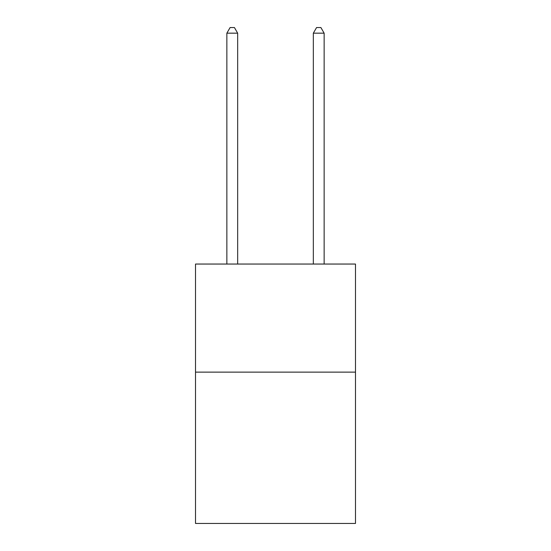 <?xml version="1.0" encoding="UTF-8"?>
<svg xmlns="http://www.w3.org/2000/svg" width="551" height="551" viewBox="0 0 551 551"><rect width="100%" height="100%" fill="white"/><g stroke="black" fill="none" stroke-linecap="round" stroke-linejoin="round"><path stroke-width="0.83" d="M355.485 372.132L355.485 523.45L195.515 523.45L195.515 264.046L355.485 264.046L355.485 372.132L195.515 372.132M237.667 264.046L237.667 33.17L226.86 33.17L226.86 264.046M226.86 33.17L230.104 27.55L234.43 27.55L237.667 33.17M324.14 264.046L324.14 33.17L313.333 33.17L313.333 264.046M313.333 33.17L316.57 27.55L320.896 27.55L324.14 33.17"/></g></svg>
